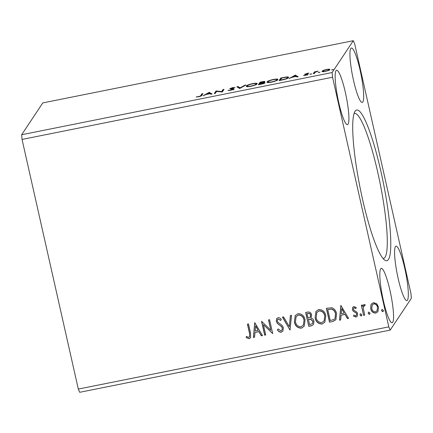 <?xml version="1.0" encoding="UTF-8"?>
<svg xmlns="http://www.w3.org/2000/svg" width="433" height="433" viewBox="0 0 433 433"><rect width="100%" height="100%" fill="white"/><g stroke="black" fill="none" stroke-linecap="round" stroke-linejoin="round"><path stroke-width="0.65" d="M407.48 300.107A27.739 4.287 -101.3 0 1 406.901 300.556A27.739 4.287 -101.3 0 1 397.678 276.292A27.739 4.287 -101.3 0 1 395.426 246.615A27.739 4.287 -101.3 0 1 396.006 246.166A27.739 4.287 -101.3 0 1 405.228 270.436A27.739 4.287 -101.3 0 1 407.48 300.107M380.661 268.823A27.739 4.287 78.7 0 0 382.913 298.494A27.739 4.287 78.7 0 0 392.136 322.764A27.739 4.287 78.7 0 0 392.72 322.314A27.739 4.287 78.7 0 0 390.463 292.638A27.739 4.287 78.7 0 0 381.24 268.373A27.739 4.287 78.7 0 0 380.661 268.823M348.067 124.19A27.739 4.287 -101.3 0 1 347.488 124.639A27.739 4.287 -101.3 0 1 338.265 100.369A27.739 4.287 -101.3 0 1 336.013 70.693A27.739 4.287 -101.3 0 1 336.593 70.243A27.739 4.287 -101.3 0 1 345.815 94.513A27.739 4.287 -101.3 0 1 348.067 124.19M350.779 48.485A27.739 4.287 78.7 0 0 353.03 78.162A27.739 4.287 78.7 0 0 362.253 102.432A27.739 4.287 78.7 0 0 362.832 101.982A27.739 4.287 78.7 0 0 360.581 72.306A27.739 4.287 78.7 0 0 351.358 48.036A27.739 4.287 78.7 0 0 350.779 48.485M388.444 259.502A76.841 11.88 -101.3 0 1 384.829 260.184A76.841 11.88 -101.3 0 1 360.094 187.733A76.841 11.88 -101.3 0 1 355.017 111.351A76.841 11.88 -101.3 0 1 355.049 111.303A76.841 11.88 -101.3 0 1 380.948 171.56A76.841 11.88 -101.3 0 1 388.444 259.502M383.086 258.517A73.967 11.437 78.7 0 0 383.486 258.485A73.967 11.437 78.7 0 0 385.034 257.283A73.967 11.437 78.7 0 0 379.027 178.152A73.967 11.437 78.7 0 0 354.432 113.435A73.967 11.437 78.7 0 0 354.042 113.56M265.732 334.963L264.66 335.18L261.537 321.308L270.836 330.255L268.503 319.911L269.575 319.7L272.698 333.567L263.41 324.647L265.732 334.963M290.029 330.098L282.435 317.124L283.604 316.891L289.363 326.731L290.381 315.533L291.544 315.3L290.029 330.098L282.603 317.091M308.783 326.341L305.655 312.469L307.625 312.074C309.774 311.755 311.1 312.686 311.608 314.872L310.97 318.082C312.61 318.488 313.606 319.527 313.968 321.189L313.497 324.534L311.565 325.784L308.783 326.341L305.785 312.447M332.739 321.54L329.502 322.19L326.374 308.318L331.916 307.733C334.525 308.843 336.073 310.834 336.555 313.714L335.894 319.722L332.739 321.54L329.502 322.19M370.929 304.864L371.362 304.026L373.441 302.607L376.705 303.701L378.561 307.094L377.895 311.7L375.806 313.097C373.024 313.027 371.319 311.554 370.697 308.669L370.929 304.864L371.417 303.95M363.617 315.354L361.333 305.222L362.405 305.005L362.74 306.499L363.26 305.162L364.229 304.453L365.122 304.637L364.857 305.817L363.709 306.207L363.309 308.22L364.689 315.143L363.617 315.354L361.463 305.195M353.869 306.532L356.262 307.56L355.829 308.55L354.216 307.76L353.674 308.134L353.485 309.335L353.95 310.201L356.933 312.182L357.642 313.676L357.268 316.231L356.04 317.059L353.523 316.128L353.929 315.067L355.639 315.841L356.348 315.354L356.581 313.947L356.11 313.032L353.122 311.089L352.424 309.595L352.738 307.289L353.869 306.532M249.505 333.361L247.427 324.138L248.499 323.922L250.61 333.286L250.588 337.713L249.154 338.655L246.161 337.583L246.469 336.409L248.077 337.177L248.823 337.237L249.57 336.712L249.603 333.215L247.552 324.111M388.802 326.877L332.544 77.236L332.143 72.533L353.306 40.702L354.692 43.928L410.949 293.569L411.35 298.267L390.187 330.098L388.802 326.877L78.308 389.072L22.051 139.431L332.544 77.236M340.847 305.422L348.614 318.363L347.45 318.596L345.014 314.434L341.101 315.219L340.674 319.949L339.504 320.187L340.847 305.422M360.002 315.056L360.159 314.049L360.635 313.725L361.788 314.699L361.636 315.706L361.16 316.036L360.002 315.056L360.207 313.979M381.619 310.726L381.771 309.719L382.252 309.395L383.405 310.369L383.248 311.381L382.772 311.706L381.619 310.726L381.825 309.649M368.223 313.411L368.375 312.404L368.851 312.074L370.009 313.054L369.852 314.06L369.376 314.39L368.223 313.411L368.423 312.334M315.094 317.892L315.96 311.424L318.726 309.481C322.607 309.595 324.961 311.663 325.795 315.679L324.88 322.136L322.098 324.046C318.266 323.9 315.933 321.849 315.094 317.892L316.009 311.354M294.37 322.044L295.241 315.576L298.007 313.633C301.888 313.746 304.242 315.814 305.076 319.83L304.155 326.287L301.379 328.192C297.547 328.052 295.214 326 294.37 322.044L295.29 315.505M281.271 332.225C279.577 332.219 278.305 331.418 277.456 329.822L278.17 328.939L280.871 330.817L282.013 330.016L282.289 328.073L281.634 326.785L277.32 323.364L276.297 321.362L276.665 318.596L278.056 317.627C279.415 317.622 280.487 318.223 281.277 319.435L280.633 320.458L278.365 319.051L277.575 319.57L277.358 321.091L278.408 322.753L280.043 323.868C281.704 324.788 282.809 326.125 283.366 327.878L282.846 331.148L281.369 332.073C279.675 332.073 278.403 331.272 277.553 329.67M254.75 322.666L262.517 335.607L261.353 335.84L258.918 331.683L255.005 332.468L254.577 337.199L253.408 337.431L254.75 322.666M78.308 389.072L79.694 392.298L390.187 330.098M323.543 70.292L326.644 69.399L329.324 69.134L329.914 69.594C329.589 70.13 328.062 70.714 325.34 71.358C322.764 71.775 321.67 71.716 322.055 71.169L323.543 70.292L323.608 70.579M313.216 73.756L314.472 71.867L318.201 71.147L315.305 72.224L314.288 73.545L313.216 73.756M307.067 73.318L308.956 73.177L305.774 74L308.199 74.319L305.574 75.32L303.538 75.504L307.116 74.541L304.697 74.227L307.111 73.513M305.774 74L305.99 74.444M307.192 74.871L306.986 74.411M282.332 79.943L279.096 80.592L280.822 78L286.181 77.009C288.248 76.847 289.028 77.047 288.508 77.61C288.172 78.33 286.116 79.104 282.332 79.943M288.605 77.296L288.508 77.61M258.377 84.744L260.098 82.151L262.068 81.756C264.179 81.355 265.104 81.355 264.855 81.756L263.177 82.568C264.568 82.405 265.158 82.481 264.936 82.79C264.639 83.223 263.383 83.688 261.164 84.186L258.377 84.744M239.622 88.5L236.878 86.806L238.047 86.573L240.126 87.856L244.824 85.214L245.987 84.982L239.622 88.5M215.331 93.366L214.259 93.582L215.98 90.99L221.664 91.525L222.946 89.593L224.018 89.382L222.297 91.969L216.614 91.439L215.331 93.366M200.723 95.541L201.87 93.815L202.942 93.604L201.778 95.352C201.892 95.736 200.842 96.207 198.628 96.77L196.192 96.997L198.79 96.505C200.192 96.115 200.836 95.79 200.723 95.541L200.852 96.115M22.051 139.431L21.65 134.733L42.813 102.902L353.306 40.702M21.65 134.733L332.143 72.533M209.193 92.348L212.116 94.01L210.947 94.242L210.07 93.701L206.157 94.486L203.007 95.834L209.193 92.348L209.55 93.106L209.372 92.316M230.74 90.335L227.985 90.4L230.838 90.086L233.078 89.258L229.734 88.7L232.624 87.601L235.022 87.498L230.811 88.478L232.391 88.673C233.631 88.619 234.215 88.743 234.15 89.046L230.74 90.335M233.165 89.631L232.9 89.074M230.811 88.478L231.314 89.019M246.48 86.513L246.372 86.037C246.783 85.312 248.851 84.5 252.574 83.601C256.157 83.022 257.662 83.114 257.094 83.878C256.672 84.603 254.588 85.415 250.848 86.308C247.324 86.876 245.83 86.784 246.372 86.037L246.296 86.319M257.175 83.585L257.094 83.878M267.199 82.362L267.091 81.886C267.502 81.16 269.57 80.349 273.293 79.45C276.876 78.871 278.381 78.963 277.818 79.726C277.391 80.451 275.307 81.263 271.567 82.156C268.043 82.725 266.549 82.633 267.091 81.886L267.015 82.167M277.894 79.434L277.818 79.726M295.29 75.104L298.207 76.765L297.043 76.998L296.161 76.452L292.248 77.236L289.098 78.59L295.29 75.104L295.647 75.862L295.468 75.066M309.958 74.33L311.728 73.897L309.931 74.297M318.174 72.684L319.944 72.251L318.147 72.652M331.57 70L333.34 69.567L331.543 69.973M201.145 95.964L202.049 94.611L201.87 93.815M196.939 96.992L196.869 96.689M209.55 93.106L211.282 94.177M209.789 93.528L208.863 92.96L206.79 94.129L209.837 93.745M215.071 93.42L216.159 91.785L215.98 90.99M216.159 91.785L216.208 90.946M221.766 91.991L221.664 91.525M222.042 92.018L223.125 90.389L222.946 89.593M229.046 90.551L228.943 90.091M232.467 89.03L232.391 88.673M233.165 89.469L233.517 89.479M237.89 87.428L238.226 87.363L238.047 86.573M238.226 87.363L239.909 88.402M240.212 88.235L240.126 87.856M244.905 85.588L244.824 85.214M246.745 86.605L247.405 86.156M256.12 84.002L256.91 84.089M256.141 84.603L256.087 83.861L256.266 84.651M251.037 86.27L250.988 86.053C254.014 85.328 255.697 84.673 256.022 84.089C256.471 83.488 255.275 83.412 252.444 83.856C249.44 84.587 247.773 85.236 247.443 85.821L247.557 86.838M247.443 85.821C246.999 86.421 248.179 86.497 250.988 86.053M259.188 84.581L260.276 82.947L260.098 82.151M263.859 82.335L263.778 81.978L260.996 82.205L260.444 83.033L263.805 81.886L263.984 82.676M263.957 83.39L263.865 83.006L262.49 82.882L260.265 83.298L259.627 84.262L263.892 82.914L264.07 83.71M267.464 82.454L268.124 82.01M276.844 79.851L277.629 79.937M276.86 80.451L276.811 79.71L276.99 80.5M271.756 82.118L271.707 81.902C274.739 81.177 276.416 80.522 276.747 79.937C277.19 79.336 275.994 79.261 273.163 79.71C270.16 80.435 268.492 81.09 268.162 81.669L268.276 82.687M268.162 81.669C267.718 82.27 268.904 82.346 271.707 81.902M279.913 80.43L281.001 78.795L280.822 78M286.245 77.291L286.181 77.009M287.544 77.718L288.362 77.794M287.555 78.346L287.442 77.826C287.869 77.361 287.203 77.209 285.455 77.366L281.715 78.054L280.346 80.11L284.411 79.239C286.294 78.676 287.301 78.205 287.442 77.826L287.691 78.362M295.647 75.862L297.379 76.933M295.88 76.278L294.96 75.71L292.887 76.879L295.934 76.5M304.334 75.499L304.269 75.207M311.056 74.205L310.975 73.859M314.028 73.594L314.65 72.657L314.472 71.867M314.65 72.657L314.926 72.603M319.273 72.56L319.197 72.214M328.945 69.913L329.502 69.924L329.324 69.134M322.612 71.624L323.137 71.337M328.939 70.254L328.885 69.659L329.064 70.449M325.535 71.315L325.492 71.126C327.505 70.644 328.625 70.206 328.842 69.81C329.156 69.404 328.371 69.34 326.487 69.632C324.469 70.124 323.348 70.563 323.126 70.958L323.262 71.905M323.126 70.958C322.812 71.369 323.597 71.423 325.492 71.126M332.668 69.875L332.593 69.529M250.637 337.637L249.154 338.655M249.251 338.509L246.161 337.583M246.263 337.437L246.518 336.436M249.619 336.636L249.603 333.215M348.549 318.244L347.45 318.596M347.547 318.444L345.014 314.434M345.112 314.288L341.101 315.219M340.684 319.819L339.504 320.187M339.602 320.036L340.933 305.406M344.235 313.108L341.783 308.599L341.236 313.703L344.235 313.108L341.686 308.751M355.926 308.404L354.216 307.76M354.313 307.614L353.723 308.063M357.317 316.155L356.04 317.059M356.137 316.913L353.523 316.128M353.626 315.982L353.956 315.094M356.397 315.278L356.581 313.947M356.678 313.795L356.11 313.032M356.207 312.88L354.73 312.215M354.827 312.063L353.122 311.089M353.22 310.943L352.424 309.595M352.527 309.449L352.787 307.214M361.685 315.63L361.16 316.036M361.257 315.884L360.104 314.91M363.309 305.092L362.74 306.499M364.954 305.671L364.337 305.736M364.434 305.584L363.758 306.136M364.662 315.018L363.715 315.208M383.297 311.3L382.772 311.706M382.869 311.554L381.717 310.58M377.944 311.625L375.806 313.097M375.904 312.951C373.122 312.88 371.417 311.403 370.8 308.523L370.697 308.669M370.8 308.523L371.027 304.718M377.083 310.732L377.587 307.17C377.148 305.011 375.893 303.858 373.82 303.706L372.326 304.794M377.489 307.316C377.051 305.157 375.795 304.004 373.722 303.852L372.277 304.864L371.774 308.464C372.207 310.618 373.457 311.749 375.525 311.857L377.035 310.807L377.587 307.17M369.901 313.985L369.376 314.39M369.473 314.239L368.321 313.265M329.6 322.044L326.504 308.296M335.948 319.646L332.836 321.394M335.055 318.466L335.58 313.779C335.191 311.414 333.913 309.828 331.743 309.01L327.77 309.53L330.255 320.55L334.195 319.392L335.007 318.542L335.478 313.925C335.093 311.565 333.816 309.974 331.646 309.157L327.77 309.53M324.929 322.06L322.098 324.046M322.195 323.895C318.363 323.754 316.03 321.703 315.192 317.746M324.122 320.907L324.82 315.744C324.16 312.556 322.282 310.894 319.191 310.748L316.88 312.458M324.723 315.89C324.057 312.707 322.184 311.04 319.094 310.894L316.832 312.534L316.16 317.67C316.821 320.837 318.683 322.488 321.741 322.628L324.073 320.977L324.82 315.744M313.541 324.458L311.565 325.784M311.668 325.632L308.881 326.19M312.637 323.419L312.994 321.254L310.753 319.11L308.469 319.397L309.535 324.701L312.594 323.494L312.897 321.4L310.656 319.262L308.372 319.549M310.32 317.07L310.645 314.964C310.347 313.66 309.552 313.108 308.258 313.308L307.051 313.681L308.052 318.125L310.272 317.145L310.542 315.11C310.25 313.806 309.454 313.254 308.161 313.454L307.051 313.681M304.204 326.211L301.379 328.192M301.476 328.046C297.644 327.905 295.311 325.854 294.472 321.892M303.403 325.053L304.101 319.895C303.436 316.707 301.563 315.045 298.472 314.894L296.161 316.61M304.004 320.041C303.338 316.859 301.465 315.192 298.375 315.045L296.107 316.685L295.441 321.822C296.102 324.988 297.964 326.639 301.022 326.78L303.354 325.129L304.101 319.895M290.467 315.516L289.363 326.731M282.056 329.946L282.289 328.073M282.386 327.927L281.634 326.785M281.731 326.639L277.32 323.364M277.423 323.218L276.297 321.362M276.395 321.216L276.714 318.526M280.73 320.312L278.365 319.051M278.462 318.905L277.623 319.5M282.895 331.072L281.369 332.073M265.705 334.839L264.66 335.18M264.763 335.028L261.662 321.286M268.628 319.89L270.836 330.255M272.557 333.47L263.41 324.647M262.452 335.494L261.353 335.84M261.451 335.694L258.918 331.683M259.015 331.537L255.005 332.468M254.588 337.069L253.408 337.431M253.505 337.285L254.837 322.65M258.138 330.352L255.686 325.849L255.145 330.953L258.138 330.352L255.589 325.995M306.927 74.406L306.862 74.103M233.1 89.182L233.279 89.972M230.794 88.554L230.973 89.35M305.763 74.048L305.942 74.844M307.132 74.487L307.311 75.277"/></g></svg>
